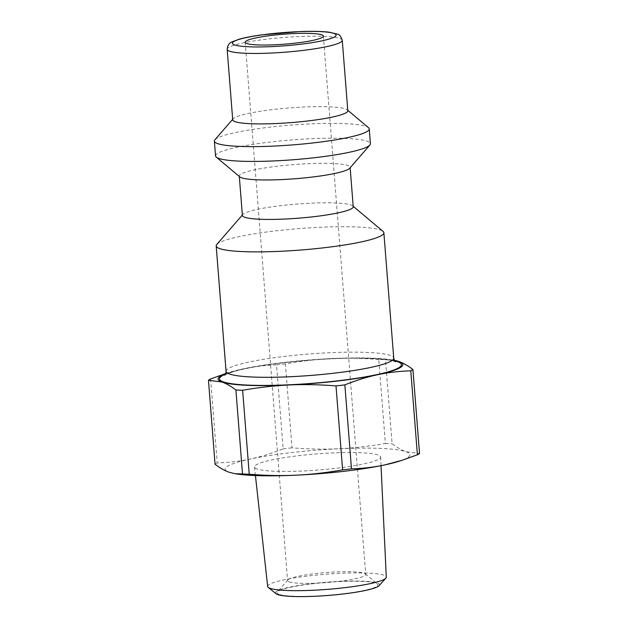 <?xml version="1.0" encoding="UTF-8"?>
<svg xmlns="http://www.w3.org/2000/svg" width="628" height="628" viewBox="0 0 628 628"><rect width="100%" height="100%" fill="white"/><g stroke="black" fill="none" stroke-linecap="round" stroke-linejoin="round"><path stroke-width="0.47" stroke-dasharray="3.14 2.35" d="M232.713 119.807A57.729 7.379 175.5 0 1 233.121 118.825A57.729 7.379 175.5 0 1 289.689 107.922A57.729 7.379 175.5 0 1 347.26 109.837A57.729 7.379 175.5 0 1 347.81 110.748M216.778 244.465A84.097 10.747 175.5 0 1 299.179 228.584A84.097 10.747 175.5 0 1 383.056 231.379M225.766 373.589A92.646 11.838 175.5 0 1 229.024 372.475A92.646 11.838 175.5 0 1 243.319 368.817A92.646 11.838 175.5 0 1 331.835 358.564A92.646 11.838 175.5 0 1 390.985 359.726A92.646 11.838 175.5 0 1 394.376 360.315M279.193 594.41A50.601 6.468 175.5 0 1 277.443 591.914A50.601 6.468 175.5 0 1 327.023 582.36A50.601 6.468 175.5 0 1 377.491 584.04A50.601 6.468 175.5 0 1 338.28 594.316A50.601 6.468 175.5 0 1 279.193 594.41M289.194 581.873A39.195 5.008 -4.5 0 0 332.487 582.054A39.195 5.008 -4.5 0 0 365.724 574.463A39.195 5.008 -4.5 0 0 365.347 573.843A39.195 5.008 -4.5 0 0 326.254 572.54A39.195 5.008 -4.5 0 0 287.844 579.942A39.195 5.008 -4.5 0 0 287.569 580.61A39.195 5.008 -4.5 0 0 289.194 581.873M379.131 585.641A52.148 6.665 -4.5 0 0 327.007 582.164A52.148 6.665 -4.5 0 0 276.077 593.75M267.669 586.466A59.495 7.607 175.5 0 1 326.379 574.188A59.495 7.607 175.5 0 1 386.291 577.132M257.111 468.967A63.263 8.086 175.5 0 1 254.481 466.965A63.263 8.086 175.5 0 1 316.912 453.911A63.263 8.086 175.5 0 1 380.623 457.043A63.263 8.086 175.5 0 1 326.85 469.273A63.263 8.086 175.5 0 1 257.111 468.967M394.345 360.26L385.482 359.789L392.092 443.76C397.108 447.568 401.763 450.221 406.057 451.72L419.535 453.455M378.762 359.499C362.089 358.172 346.444 357.866 331.835 358.564C317.211 359.232 301.73 360.998 285.387 363.871L291.996 447.835C308.67 449.153 324.315 449.467 338.932 448.761C353.548 448.094 369.029 446.327 385.372 443.462L378.762 359.499A104.405 13.345 175.5 0 1 385.482 359.789M210.6 378.967L217.209 462.93C229.032 462.538 240.1 461.235 250.423 459.013C260.746 456.823 271.649 453.44 283.142 448.863L276.532 364.892C264.71 365.284 253.641 366.595 243.319 368.817L225.797 373.495M237.015 474.022A92.646 11.838 175.5 0 1 229.039 472.217A92.646 11.838 175.5 0 1 250.423 459.013A92.646 11.838 175.5 0 1 338.932 448.761A92.646 11.838 175.5 0 1 406.057 451.72A92.646 11.838 175.5 0 1 398.976 461.274M215.066 464.257A104.405 13.345 175.5 0 1 217.209 462.93M283.142 448.863A104.405 13.345 175.5 0 1 291.996 447.835M385.372 443.462A104.405 13.345 175.5 0 1 392.092 443.76M276.532 364.892A104.405 13.345 175.5 0 1 285.387 363.871M214.917 139.777A77.684 9.93 175.5 0 1 291.039 125.113A77.684 9.93 175.5 0 1 368.51 127.688M215.537 155.901A77.684 9.93 175.5 0 1 292.201 139.911A77.684 9.93 175.5 0 1 370.426 143.71M239.817 176.892A55.586 7.104 175.5 0 1 239.284 176.013A55.586 7.104 175.5 0 1 294.139 164.567A55.586 7.104 175.5 0 1 350.118 167.291A55.586 7.104 175.5 0 1 349.725 168.241M242.392 215.475A55.586 7.104 175.5 0 1 242.777 214.525A55.586 7.104 175.5 0 1 297.248 204.029A55.586 7.104 175.5 0 1 352.693 205.874A55.586 7.104 175.5 0 1 353.226 206.753M342.268 40.286A57.729 7.379 -4.5 0 0 284.139 37.46A57.729 7.379 -4.5 0 0 227.171 49.345M226.056 371.329A84.097 10.747 175.5 0 1 309.055 354.011A84.097 10.747 175.5 0 1 393.732 358.133M394.706 360.849A91.225 11.657 -4.5 0 0 309.533 360.15A91.225 11.657 -4.5 0 0 225.523 374.162M224.8 375.183C224.628 375.434 224.604 374.524 233.263 371.784C256.161 364.515 319.519 357.63 360.142 358.219C374.178 358.368 384.485 359.098 391.048 360.417L395.585 361.744M287.844 579.942L277.443 591.914M365.347 573.843L377.491 584.04M245.195 42.249L287.569 580.61M323.349 36.102L365.724 574.463M381.031 465.686L380.623 457.043M255.431 475.569L254.481 466.965M229.024 372.475L226.127 373.393M390.985 359.726L393.057 360.04M233.121 118.825L232.674 119.336M347.26 109.837L347.779 110.277M239.284 176.013L239.315 176.468M350.118 167.291L350.157 167.747M242.777 214.525L242.353 215.019M352.693 205.874L353.187 206.29"/><path stroke-width="0.94" d="M342.268 40.286L347.81 110.748A57.729 7.379 175.5 0 1 298.865 121.926A57.729 7.379 175.5 0 1 235.115 121.667A57.729 7.379 175.5 0 1 232.713 119.807L227.171 49.345A57.729 7.379 -4.5 0 0 229.565 51.198A57.729 7.379 -4.5 0 0 293.323 51.465A57.729 7.379 -4.5 0 0 342.268 40.286C340.988 36.408 339.395 34.359 337.479 34.148L329.221 32.193C322.062 31.337 312.501 31.117 300.545 31.533L261.413 34.901C252.04 36.212 244.504 37.68 238.789 39.313L231.732 42.045C229.063 43.042 227.54 45.475 227.171 49.345M246.828 43.513A39.195 5.008 175.5 0 1 245.195 42.249A39.195 5.008 175.5 0 1 283.88 34.179A39.195 5.008 175.5 0 1 323.349 36.102A39.195 5.008 175.5 0 1 290.112 43.693A39.195 5.008 175.5 0 1 246.828 43.513M353.187 206.29L383.056 231.379A84.097 10.747 175.5 0 1 383.865 232.698A84.097 10.747 175.5 0 1 312.556 248.986A84.097 10.747 175.5 0 1 219.682 248.602A84.097 10.747 175.5 0 1 216.189 245.893A84.097 10.747 175.5 0 1 216.778 244.465L242.353 215.019M394.376 360.315A92.646 11.838 175.5 0 1 398.961 361.524A92.646 11.838 175.5 0 1 377.577 374.735A92.646 11.838 175.5 0 1 289.068 384.98A92.646 11.838 175.5 0 1 221.943 382.02A92.646 11.838 175.5 0 1 225.766 373.589M268.266 587.4L276.077 593.75A52.148 6.665 -4.5 0 0 277.709 594.575A52.148 6.665 -4.5 0 0 331.859 595.14A52.148 6.665 -4.5 0 0 379.131 585.641L385.843 578.145A59.495 7.607 175.5 0 1 331.914 588.986A59.495 7.607 175.5 0 1 270.134 588.35A59.495 7.607 175.5 0 1 268.266 587.4A59.495 7.607 175.5 0 1 267.669 586.466L255.431 475.569M381.031 465.686L386.291 577.132A59.495 7.607 175.5 0 1 385.843 578.145M242.628 390.286C258.971 387.413 274.452 385.647 289.068 384.98C303.685 384.281 319.33 384.587 336.004 385.914L342.613 469.877C326.27 472.743 310.789 474.517 296.165 475.176C281.556 475.883 265.911 475.569 249.238 474.25L242.628 390.286A104.405 13.345 175.5 0 1 235.908 389.988L242.518 473.952L234.943 473.708L229.039 472.217C224.746 470.717 220.09 468.064 215.066 464.257L208.465 380.285A104.405 13.345 175.5 0 1 210.6 378.967L225.797 373.495M344.858 384.886C356.351 380.301 367.254 376.918 377.577 374.735C387.9 372.514 398.968 371.211 410.791 370.818L417.4 454.782L401.873 460.355L384.681 464.932C374.359 467.154 363.29 468.457 351.468 468.849L344.858 384.886A104.405 13.345 175.5 0 1 336.004 385.914M417.4 454.782A104.405 13.345 175.5 0 0 419.535 453.455L412.934 369.492C407.91 365.684 403.255 363.031 398.961 361.524L394.345 360.26M401.873 460.355L398.976 461.274A92.646 11.838 175.5 0 1 384.681 464.932A92.646 11.838 175.5 0 1 296.165 475.176A92.646 11.838 175.5 0 1 237.015 474.022L234.943 473.708M249.238 474.25A104.405 13.345 175.5 0 1 242.518 473.952M351.468 468.849A104.405 13.345 175.5 0 1 342.613 469.877M412.934 369.492A104.405 13.345 175.5 0 1 410.791 370.818M208.465 380.285L221.943 382.02C226.237 383.52 230.892 386.181 235.908 389.988M347.779 110.277L368.51 127.688A77.684 9.93 175.5 0 1 369.256 128.913A77.684 9.93 175.5 0 1 303.395 143.961A77.684 9.93 175.5 0 1 217.602 143.6A77.684 9.93 175.5 0 1 214.376 141.104A77.684 9.93 175.5 0 1 214.917 139.777L232.674 119.336M369.256 128.913L370.426 143.71A77.684 9.93 175.5 0 1 369.876 145.037A77.684 9.93 175.5 0 1 299.587 159.214A77.684 9.93 175.5 0 1 218.772 158.397A77.684 9.93 175.5 0 1 216.283 157.126A77.684 9.93 175.5 0 1 215.537 155.901L214.376 141.104M369.876 145.037L349.725 168.241A55.586 7.104 175.5 0 1 299.43 178.383A55.586 7.104 175.5 0 1 241.592 177.803A55.586 7.104 175.5 0 1 239.817 176.892L216.283 157.126M350.157 167.747L353.226 206.753A55.586 7.104 175.5 0 1 306.087 217.516A55.586 7.104 175.5 0 1 244.7 217.264A55.586 7.104 175.5 0 1 242.392 215.475L239.315 176.468M234.574 44.933A52.022 6.649 175.5 0 1 296.283 31.761A52.022 6.649 175.5 0 1 321.968 40.836A52.022 6.649 175.5 0 1 234.574 44.933M395.585 361.744C395.295 362.097 394.682 360.896 393.732 358.133A84.097 10.747 175.5 0 1 322.431 374.414A84.097 10.747 175.5 0 1 229.558 374.029A84.097 10.747 175.5 0 1 226.056 371.329C225.947 373.322 225.531 374.602 224.8 375.183M225.523 374.162A91.225 11.657 -4.5 0 0 223.301 381.863A91.225 11.657 -4.5 0 0 340.611 380.474A91.225 11.657 -4.5 0 0 394.706 360.849M216.189 245.893L226.056 371.329M383.865 232.698L393.732 358.133"/></g></svg>
